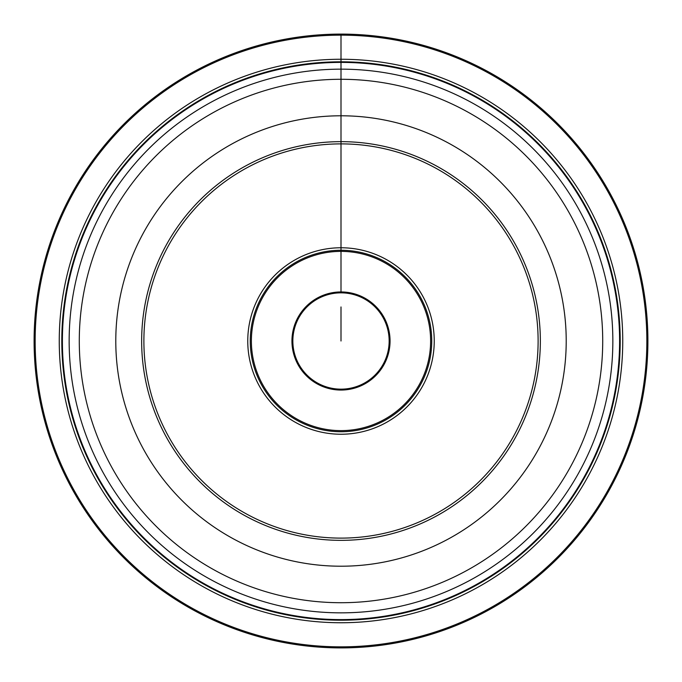 <?xml version="1.0" encoding="UTF-8"?>
<svg xmlns="http://www.w3.org/2000/svg" width="682" height="682" viewBox="0 0 682 682"><rect width="100%" height="100%" fill="white"/><g stroke="black" fill="none" stroke-linecap="round" stroke-linejoin="round"><path stroke-width="1.02" d="M341 647.9A306.9 306.9 0 0 0 647.9 341A306.9 306.9 0 0 0 341 34.1A306.9 306.9 0 0 1 647.9 341A306.9 306.9 0 0 1 341 647.9A306.9 306.9 0 0 1 34.1 341A306.9 306.9 0 0 1 341 34.1L341 141.651A199.349 199.349 0 0 1 540.349 341A199.349 199.349 0 0 1 341 540.349A199.349 199.349 0 0 1 141.651 341A199.349 199.349 0 0 1 341 141.651L341 143.885A197.115 197.115 0 0 1 538.115 341A197.115 197.115 0 0 1 341 538.115A197.115 197.115 0 0 1 143.885 341A197.115 197.115 0 0 1 341 143.885L341 247.762A93.238 93.238 0 0 1 434.238 341A93.238 93.238 0 0 1 341 434.238A93.238 93.238 0 0 1 247.762 341A93.238 93.238 0 0 1 341 247.762L341 250.26A90.74 90.74 0 0 1 431.74 341A90.74 90.74 0 0 1 341 431.74A90.74 90.74 0 0 1 250.26 341A90.74 90.74 0 0 1 341 250.26L341 251.377A89.623 89.623 0 0 1 430.623 341A89.623 89.623 0 0 1 341 430.623A89.623 89.623 0 0 1 251.377 341A89.623 89.623 0 0 1 341 251.377L341 291.947A49.053 49.053 0 0 1 390.053 341A49.053 49.053 0 0 1 341 390.053A49.053 49.053 0 0 1 291.947 341A49.053 49.053 0 0 1 341 291.947L341 292.842A48.158 48.158 0 0 1 389.158 341A48.158 48.158 0 0 1 341 389.158A48.158 48.158 0 0 1 292.842 341A48.158 48.158 0 0 1 341 292.842M341 619.606A278.606 278.606 0 0 0 619.606 341A278.606 278.606 0 0 0 341 62.394A278.606 278.606 0 0 0 62.394 341A278.606 278.606 0 0 0 341 619.606M341 341L341 306.951M341 61.798A279.202 279.202 0 0 1 620.202 341A279.202 279.202 0 0 1 341 620.202A279.202 279.202 0 0 1 61.798 341A279.202 279.202 0 0 1 341 61.798L341 62.394M341 69.155A271.845 271.845 0 0 1 612.845 341A271.845 271.845 0 0 1 341 612.845A271.845 271.845 0 0 1 69.155 341A271.845 271.845 0 0 1 341 69.155M79.282 341A261.718 261.718 0 0 1 341 79.282A261.718 261.718 0 0 1 602.717 341A261.718 261.718 0 0 1 341 602.717A261.718 261.718 0 0 1 79.282 341M341 115.787A225.213 225.213 0 0 1 566.213 341A225.213 225.213 0 0 1 341 566.213A225.213 225.213 0 0 1 115.787 341A225.213 225.213 0 0 1 341 115.787M35.149 341A305.851 305.851 0 0 1 341 35.149A305.851 305.851 0 0 1 646.851 341A305.851 305.851 0 0 1 341 646.851A305.851 305.851 0 0 1 35.149 341M341 59.257A281.743 281.743 0 0 1 622.743 341A281.743 281.743 0 0 1 341 622.743A281.743 281.743 0 0 1 59.257 341A281.743 281.743 0 0 1 341 59.257"/></g></svg>
